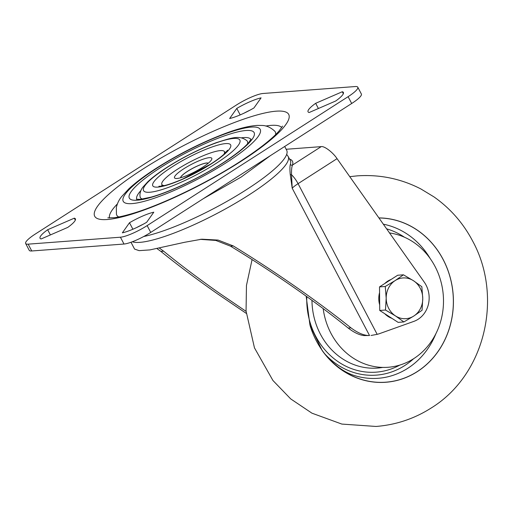 <?xml version="1.0" encoding="UTF-8"?>
<svg xmlns="http://www.w3.org/2000/svg" width="513" height="513" viewBox="0 0 513 513"><rect width="100%" height="100%" fill="white"/><g stroke="black" fill="none" stroke-linecap="round" stroke-linejoin="round"><path stroke-width="0.77" d="M143.762 236.499A91.096 17.692 -27.7 0 0 246.573 189.579A91.096 17.692 -27.7 0 0 286.696 150.29L284.696 146.474M159.607 248.247L163.641 251.19C180.204 264.759 199.127 279.001 220.423 293.917L246.093 311.378M348.212 328.064L350.963 327.858C357.971 333.078 364.159 335.637 369.533 335.521L363.98 335.579C359.273 335.027 354.021 332.52 348.212 328.064C332.469 315.335 314.751 302.08 295.058 288.3C273.724 273.391 252.21 259.341 230.51 246.157L215.813 240.437L200.102 239.34M350.963 327.858C334.951 315.059 317.156 301.811 297.578 288.107C276.392 273.301 254.961 259.245 233.293 245.945L218.089 240.071L201.769 239.199L184.693 242.271L149.943 249.902L139.119 250.645L134.573 249.087L130.988 242.264M289.518 159.036A91.096 17.692 152.3 0 1 292.487 165.058C291.724 166.808 291.403 170.027 291.525 174.721L292.205 188.226L290.23 174.349C289.787 169.412 289.839 166.084 290.377 164.359A89.525 17.384 -27.7 0 0 290.32 160.563L288.171 156.471A89.525 17.384 152.3 0 1 248.741 195.087A89.525 17.384 152.3 0 1 132.335 241.77M157.164 248.715L160.858 251.396C177.735 265.061 196.755 279.296 217.91 294.103L246.278 313.385M413.837 321.388A25.131 22.489 85.7 0 0 424.245 282.112L337.054 158.658L298.066 183.673L377.177 334.348A47.119 42.169 85.7 0 0 380.152 333.418L413.837 321.388M371.034 335.47L377.177 334.348M290.377 164.359A1.571 1.513 17.9 0 0 292.487 165.058L321.202 146.635L286.164 149.27M321.202 146.635C324.267 145.814 332.982 152.425 337.054 158.658M369.533 335.521L292.205 188.226A15.704 3.052 -27.7 0 1 298.066 183.673A15.704 6.31 -122.7 0 0 291.525 174.721A1.571 0.943 -6.1 0 1 290.23 174.349M250.876 139.504A64.394 12.504 -27.7 0 0 241.283 137.843M247.407 143.999A60.47 11.741 -27.7 0 0 247.054 140.838C239.565 134.855 232.344 137.638 216.21 142.678C199.711 148.815 183.308 157.036 166.994 167.341C158.927 172.515 152.508 177.344 147.75 181.826L143.095 186.937C141.19 189.169 140.126 191.881 139.902 195.075L140.12 196.979A60.47 11.741 -27.7 0 0 142.524 199.063M275.609 134.618A89.525 17.384 -27.7 0 0 274.763 131.187C270.595 127.371 266.305 125.461 261.893 125.461L257.09 125.416C248.933 125.986 238.891 128.462 226.97 132.841C203.238 141.665 179.665 153.477 156.247 168.277C144.961 175.51 135.849 182.339 128.91 188.765L121.684 196.543C119.131 199.57 117.342 203.231 116.329 207.528L116.445 214.306A89.525 17.384 -27.7 0 0 118.785 216.954M281.74 127.551A97.38 18.91 -27.7 0 0 265.721 126.057M202.513 167.373A21.046 4.085 152.3 0 1 176.299 178.505A21.046 4.085 152.3 0 1 183.789 168.783A21.046 4.085 152.3 0 1 204.456 158.761A21.046 4.085 152.3 0 1 211.305 160.127A21.046 4.085 152.3 0 1 202.513 167.373M208.265 163.23A15.704 3.052 -27.7 0 0 187.572 171.278A15.704 3.052 -27.7 0 0 180.582 177.767M208.246 163.249A15.704 3.052 -27.7 0 0 187.598 171.329A15.704 3.052 -27.7 0 0 180.608 177.761M223.892 154.342A35.339 6.861 -27.7 0 0 224.438 151.649A35.339 6.861 -27.7 0 0 177.427 169.258A35.339 6.861 -27.7 0 0 161.864 184.507A35.339 6.861 -27.7 0 0 164.391 185.578M140.928 190.528A64.394 12.504 -27.7 0 0 136.849 199.365M117.349 203.95A97.38 18.91 -27.7 0 0 109.487 217.987M136.772 227.49A25.342 4.918 152.3 0 1 142.973 224.354M28.17 244.156L31.748 250.979L123.999 244.034L120.414 237.211A21.988 4.271 -27.7 0 0 147.148 225.605L348.103 96.681A21.988 4.271 -27.7 0 0 357.785 87.191A21.988 4.271 -27.7 0 0 355.265 86.543L263.022 93.488A21.988 4.271 -27.7 0 0 236.294 105.094L35.333 234.018A21.988 4.271 -27.7 0 0 25.65 243.502A21.988 4.271 -27.7 0 0 28.17 244.156L120.414 237.211M31.748 250.979A21.988 4.271 152.3 0 1 29.228 250.325L25.65 243.502M357.785 87.191L361.37 94.014A21.988 4.271 152.3 0 1 351.687 103.498L348.103 96.681M147.148 225.605L150.726 232.421L351.687 103.498M150.726 232.421A21.988 4.271 152.3 0 1 123.999 244.034M244.047 113.161A25.342 4.918 152.3 0 1 250.248 110.026M240.18 114.899L236.775 108.416A25.342 4.918 152.3 0 1 261.079 97.861L253.941 107.954A25.342 4.918 152.3 0 1 229.638 118.509L236.775 108.416M315.668 103.305A25.342 4.918 -27.7 0 0 308.056 111.84A25.342 4.918 -27.7 0 0 309.159 112.52L335.771 100.965A25.342 4.918 -27.7 0 0 343.389 92.43A25.342 4.918 -27.7 0 0 342.286 91.744L315.668 103.305L318.4 108.506M343.325 93.719L342.286 91.744M75.315 220.148L74.282 218.179L47.664 229.734A25.342 4.918 -27.7 0 0 40.052 238.269A25.342 4.918 -27.7 0 0 41.149 238.949L67.767 227.394A25.342 4.918 -27.7 0 0 75.379 218.859A25.342 4.918 -27.7 0 0 74.282 218.179M50.396 234.935L47.664 229.734M153.797 212.19L146.667 222.283A25.342 4.918 152.3 0 1 122.363 232.838L129.494 222.745A25.342 4.918 152.3 0 1 153.797 212.19M132.899 229.234L129.494 222.745M378.902 217.916A82.311 73.66 -94.3 0 1 443.155 259.475A82.311 73.66 -94.3 0 1 417.249 371.668A82.311 73.66 -94.3 0 1 322.113 350.437L309.948 325.133L306.152 296.155M413.613 358.715A74.488 66.658 -94.3 0 1 324.883 354.002M386.616 228.836A74.488 66.658 -94.3 0 1 404.462 237.224M435.915 333.636A77.784 69.608 -94.3 0 1 360.774 377.17A77.784 69.608 -94.3 0 1 356.657 376.183C346.063 373.496 335.951 366.686 326.319 355.759A82.234 73.59 -94.3 0 1 316.348 340.837A82.234 73.59 -94.3 0 1 310.198 325.967M383.333 224.187A77.784 69.608 -94.3 0 1 430.272 258.68M378.96 217.993A82.234 73.59 -94.3 0 1 443.11 259.514A82.234 73.59 -94.3 0 1 424.11 366.577A82.234 73.59 -94.3 0 1 326.319 355.759M389.527 232.953A67.536 60.438 -94.3 0 1 442.065 286.401A67.536 60.438 -94.3 0 1 396.126 366.058A67.536 60.438 -94.3 0 1 323.972 313.456A67.536 60.438 -94.3 0 1 323.177 308.621M391.926 318.355A20.417 18.276 -94.3 0 1 384.724 313.693M379.678 304.863A20.417 18.276 -94.3 0 1 379.562 292.641M384.808 283.503A20.417 18.276 -94.3 0 1 387.757 281.137A20.417 18.276 -94.3 0 1 391.079 279.482M403.885 321.94L398.126 322.369L379.735 310.468L379.511 286.902L397.678 275.244L403.436 274.814L395.164 280.579A20.417 18.276 -94.3 0 1 413.446 280.701A20.417 18.276 -94.3 0 1 422.757 298.438A20.417 18.276 -94.3 0 1 413.786 316.046A20.417 18.276 -94.3 0 1 395.497 315.925A20.417 18.276 -94.3 0 1 386.186 298.188L385.487 310.032L395.497 315.925L403.885 321.94L413.786 316.046L422.058 310.282L422.757 298.438L421.833 286.716L413.446 280.701L403.436 274.814M395.164 280.579A20.417 18.276 85.7 0 0 386.186 298.188L385.263 286.472L395.164 280.579M379.511 286.902L385.263 286.472M379.735 310.468L385.487 310.032M160.858 251.396L163.641 251.19M230.51 246.157L233.293 245.945M160.364 167.713A70.48 13.684 152.3 0 1 246.041 130.501A70.48 13.684 152.3 0 1 223.078 162.987A70.48 13.684 152.3 0 1 137.394 200.198A70.48 13.684 152.3 0 1 160.364 167.713M215.915 163.525A54.384 10.561 -27.7 0 0 233.639 138.459A54.384 10.561 -27.7 0 0 167.52 167.167A54.384 10.561 -27.7 0 0 149.802 192.24A54.384 10.561 -27.7 0 0 215.915 163.525M226.047 152.22A37.693 7.323 -27.7 0 0 224.688 152.124M172.15 166.821A43.977 8.541 152.3 0 1 225.617 143.602A43.977 8.541 152.3 0 1 211.285 163.878A43.977 8.541 152.3 0 1 157.824 187.098A43.977 8.541 152.3 0 1 172.15 166.821M226.137 162.756A77.36 15.024 -27.7 0 0 251.344 127.096A77.36 15.024 -27.7 0 0 157.299 167.937A77.36 15.024 -27.7 0 0 132.091 203.603A77.36 15.024 -27.7 0 0 226.137 162.756M142.98 169.021A109.545 21.27 152.3 0 1 276.154 111.18A109.545 21.27 152.3 0 1 240.462 161.678A109.545 21.27 152.3 0 1 107.288 219.519A109.545 21.27 152.3 0 1 142.98 169.021M162.114 184.975A37.693 7.323 -27.7 0 0 161.415 186.155M382.781 367.411A67.536 60.438 -94.3 0 1 320.388 334.123A67.536 60.438 -94.3 0 1 311.962 300.349M399.864 365.057A71.512 63.997 -94.3 0 1 315.675 336.207A71.512 63.997 -94.3 0 1 306.806 296.623M389.444 232.831A71.512 63.997 -94.3 0 1 389.925 233.011M288.171 156.471L286.677 154.381M251.062 139.068L248.959 142.261C244.368 147.731 235.57 154.695 222.552 163.16C200.391 177.504 169.656 192.061 151.046 197.133L140.376 199.339L136.394 199.268M227.605 150.206L224.245 154.009C221.09 156.933 216.595 160.28 210.76 164.045L182.615 179.088C173.298 183.109 166.218 185.462 161.383 186.155L158.876 186.29M282.56 126.102L279.149 130.879C272.005 139.061 258.757 149.437 239.404 162.018C206.046 183.609 159.934 205.623 131.181 213.87C124.127 215.922 118.407 217.198 114.008 217.711L107.833 217.833M270.466 155.606L241.168 177.049L203.353 198.659M225.201 153.098L224.438 151.649M162.621 185.95L161.864 184.507M349.77 176.664L357.163 175.869C379.703 174.311 400.948 178.678 420.904 188.97L433.947 196.877C450.311 208.413 463.194 223.104 472.595 240.95C503.291 296.873 485.311 374.766 431.144 408.034C414.35 418.73 395.978 424.867 376.029 426.457L341.838 424.071L311.949 413.177L290.724 398.922L272.954 380.518L254.461 347.846L246.06 311L246.458 285.465L252.075 259.584"/></g></svg>
